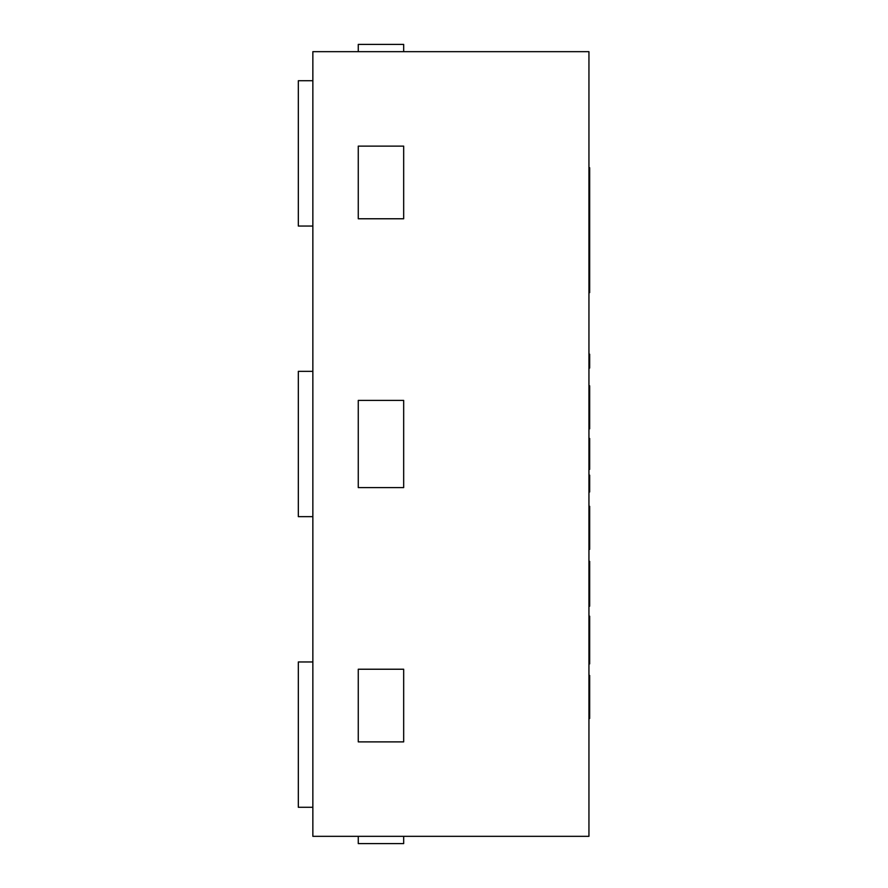 <?xml version="1.0" encoding="UTF-8"?>
<svg xmlns="http://www.w3.org/2000/svg" width="888" height="888" viewBox="0 0 888 888"><rect width="100%" height="100%" fill="white"/><g stroke="black" fill="none" stroke-linecap="round" stroke-linejoin="round"><path stroke-width="1.33" d="M312.854 51.671L588.944 51.671L588.944 836.33L312.854 836.33L312.854 51.671M312.854 807.27L298.324 807.27L298.324 661.96L312.854 661.96M312.854 516.649L298.324 516.649L298.324 371.351L312.854 371.351M312.854 226.04L298.324 226.04L298.324 80.73L312.854 80.73M358.264 669.23L358.264 741.88L403.674 741.88L403.674 669.23L358.264 669.23M403.674 487.59L358.264 487.59L358.264 400.41L403.674 400.41L403.674 487.59M358.264 146.12L358.264 218.77L403.674 218.77L403.674 146.12L358.264 146.12M358.264 836.33L358.264 843.6L403.674 843.6L403.674 836.33M358.264 51.671L358.264 44.4L403.674 44.4L403.674 51.671M588.944 292.651L589.676 292.651L589.676 167.743L588.944 167.743M589.676 167.91L588.944 167.91M589.676 175.424L588.944 175.424M589.676 191.819L588.944 191.819M589.676 227.306L588.944 227.306M589.676 274.825L588.944 274.825M588.944 491.974L589.676 491.974L589.676 477.167L588.944 477.167M589.676 489.954L588.944 489.954M588.944 469.341L589.676 469.341L589.676 438.428L588.944 438.428M589.676 445.532L588.944 445.532M589.676 458.685L588.944 458.685M589.676 468.631L588.944 468.631M588.944 475.147L589.676 475.147L589.676 477.167M589.676 718.459L588.944 718.459L589.676 718.425L589.676 675.424L588.944 675.424M589.676 688.577L588.944 688.577M589.676 693.062L588.944 693.062M589.676 703.862L588.944 703.862M589.676 705.638L588.944 705.638M588.944 606.182L589.676 606.182L589.676 561.338L588.944 561.338M589.676 565.312L588.944 565.312M589.676 568.276L588.944 568.276M589.676 573.803L588.944 573.803M589.676 593.739L588.944 593.739M589.676 597.946L588.944 597.946M589.676 599.422L588.944 599.422M589.676 605.472L588.944 605.472M589.676 549.339L588.944 549.339L589.676 549.317L589.676 506.304L588.944 506.304M589.676 519.458L588.944 519.458M589.676 523.942L588.944 523.942M589.676 534.743L588.944 534.743M589.676 536.519L588.944 536.519M588.944 663.902L589.676 663.902L588.944 663.891L589.676 663.891L589.676 640.048L588.944 640.048M589.676 653.024L588.944 653.024M589.676 653.479L588.944 653.479M589.676 659.562L588.944 659.562M589.676 662.504L588.944 662.504M589.676 640.048L589.676 616.183L588.944 616.183M589.676 616.194L588.944 616.194L589.676 616.194M589.676 617.593L588.944 617.593M589.676 620.523L588.944 620.523M589.676 626.617L588.944 626.617M589.676 627.072L588.944 627.072M589.676 428.849L588.944 428.849L589.676 428.826L589.676 385.825L588.944 385.825M589.676 398.967L588.944 398.967M589.676 403.463L588.944 403.463M589.676 414.252L588.944 414.252M589.676 416.028L588.944 416.028M588.944 368.054L589.676 368.054L589.676 354.19L588.944 354.19M589.676 210.201L588.944 210.201M589.676 581.662L588.944 581.662"/></g></svg>
